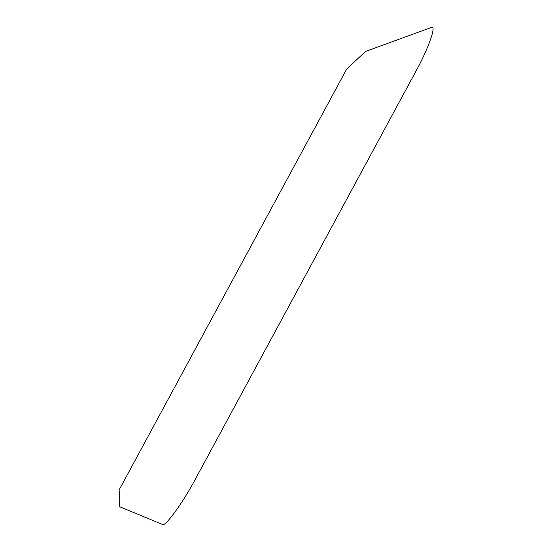 <?xml version="1.0" encoding="UTF-8"?>
<svg xmlns="http://www.w3.org/2000/svg" width="552" height="552" viewBox="0 0 552 552"><rect width="100%" height="100%" fill="white"/><g stroke="black" fill="none" stroke-linecap="round" stroke-linejoin="round"><path stroke-width="0.41" stroke-dasharray="2.76 2.07" d=""/><path stroke-width="0.83" d="M430.981 27.6L365.534 51.446L346.684 69.069L119.039 490.093C119.819 494.516 119.943 500.036 119.411 506.639L162.364 524.4C164.42 528.147 183.354 502.134 195.539 478.832L415.414 72.181C428.455 48.824 437.343 23.384 430.981 27.6"/></g></svg>
